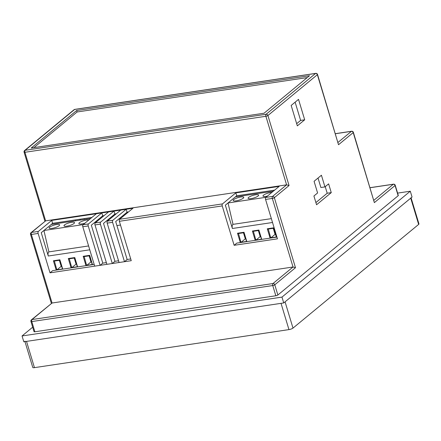 <?xml version="1.0" encoding="UTF-8"?>
<svg xmlns="http://www.w3.org/2000/svg" width="441" height="441" viewBox="0 0 441 441"><rect width="100%" height="100%" fill="white"/><g stroke="black" fill="none" stroke-linecap="round" stroke-linejoin="round"><path stroke-width="0.66" d="M120.487 225.037L116.909 225.572M113.128 216.382L112.902 215.638M71.106 267.869L68.289 258.531L74.788 257.561L77.605 266.899M86.001 265.642L83.178 256.304L89.677 255.333L92.494 264.672M56.216 270.096L53.4 260.758L59.893 259.788L62.716 269.12M90.548 218.549L51.272 224.419L43.918 230.483L48.907 251.877A3.148 1.549 81.5 0 0 48.284 256.012L41.245 232.688L52.606 223.317L91.888 217.441M71.591 222.281A5.507 1.362 163.2 0 1 74.523 222.622A5.507 1.362 163.2 0 1 69.645 225.516A5.507 1.362 163.2 0 1 63.984 225.803A5.507 1.362 163.2 0 1 66.299 223.874A5.507 1.362 163.2 0 1 71.591 222.281M84.964 223.157A5.507 1.362 163.2 0 1 78.878 223.576A5.507 1.362 163.2 0 1 81.188 221.647A5.507 1.362 163.2 0 1 86.486 220.059A5.507 1.362 163.2 0 1 88.784 220.004M56.702 224.508A5.507 1.362 163.2 0 1 59.634 224.849A5.507 1.362 163.2 0 1 54.756 227.743A5.507 1.362 163.2 0 1 49.094 228.03A5.507 1.362 163.2 0 1 51.41 226.095A5.507 1.362 163.2 0 1 56.702 224.508M43.918 230.483L83.2 224.612M48.907 251.877L88.597 245.946M96.425 221.933L96.116 221.255M75.753 263.045A5.507 1.362 163.2 0 1 76.117 262.737M74.248 258.068L76.078 264.131L71.916 267.566L77.329 266.755L74.689 258.002L69.276 258.812L71.773 267.77M69.276 258.812L68.289 258.531M74.788 257.561L74.689 258.002M90.642 260.824A5.507 1.362 163.2 0 1 91.006 260.51M89.137 255.846L90.967 261.904L86.805 265.339L92.224 264.534L89.578 255.78L84.165 256.59L86.662 265.543M84.165 256.59L83.178 256.304M89.677 255.333L89.578 255.78M60.858 265.273A5.507 1.362 163.2 0 1 61.227 264.958M59.359 260.295L61.189 266.358L57.027 269.793L62.44 268.982L59.8 260.229L54.381 261.039L56.878 269.997M54.381 261.039L53.4 260.758M59.893 259.788L59.8 260.229M255.218 240.351L252.401 231.012L258.895 230.042L261.717 239.375M270.107 238.123L267.29 228.785L273.789 227.815L276.606 237.153M240.328 242.572L237.506 233.239L244.005 232.269L246.822 241.602M273.31 191.229L235.378 196.895L228.03 202.965L233.019 224.359A3.148 1.549 81.5 0 0 232.396 228.493L225.357 205.17L236.718 195.793L274.644 190.126M255.703 194.762A5.507 1.362 163.2 0 1 258.635 195.104A5.507 1.362 163.2 0 1 253.757 197.998A5.507 1.362 163.2 0 1 248.096 198.285A5.507 1.362 163.2 0 1 250.411 196.35A5.507 1.362 163.2 0 1 255.703 194.762M267.395 196.107A5.507 1.362 163.2 0 1 262.985 196.058A5.507 1.362 163.2 0 1 265.3 194.128A5.507 1.362 163.2 0 1 270.598 192.535A5.507 1.362 163.2 0 1 271.871 192.414M240.814 196.989A5.507 1.362 163.2 0 1 243.741 197.331A5.507 1.362 163.2 0 1 238.868 200.22A5.507 1.362 163.2 0 1 233.206 200.512A5.507 1.362 163.2 0 1 235.516 198.577A5.507 1.362 163.2 0 1 240.814 196.989M228.03 202.965L265.956 197.298M233.019 224.359L271.353 218.631M259.859 235.527A5.507 1.362 163.2 0 1 260.229 235.213M258.36 230.549L260.19 236.613L256.028 240.047L261.441 239.237L258.801 230.483L253.382 231.293L255.885 240.251M253.382 231.293L252.401 231.012M258.895 230.042L258.801 230.483M274.754 233.3A5.507 1.362 163.2 0 1 275.118 232.991M273.249 228.322L275.079 234.386L270.917 237.82L276.331 237.01L273.69 228.256L268.277 229.066L270.774 238.024M268.277 229.066L267.29 228.785M273.789 227.815L273.69 228.256M244.97 237.754A5.507 1.362 163.2 0 1 245.334 237.44M243.465 232.776L245.295 238.84L241.133 242.274L246.552 241.464L243.906 232.71L238.493 233.521L240.99 242.473M238.493 233.521L237.506 233.239M244.005 232.269L243.906 232.71M24.845 341.196A3.148 0.777 -16.8 0 0 26.521 341.389L281.027 303.347L288.954 329.603A3.148 0.777 -16.8 0 0 292.995 328.098L418.647 224.408A3.148 0.777 -16.8 0 0 418.95 223.907L411.084 197.849M292.995 328.098L285.068 301.837L410.72 198.152A3.148 0.777 -16.8 0 0 411.023 197.645M24.972 341.621L32.772 367.452A3.148 0.777 -16.8 0 0 34.448 367.645L288.954 329.603M113.999 211.09L114.881 214.006L103.519 223.383L114.969 261.315L112.295 263.52L106.882 264.33L94.986 224.938A1.571 0.772 -98.5 0 1 95.217 222.931L108.585 211.9L113.999 211.09L100.631 222.121A1.571 0.772 81.5 0 0 100.405 224.127L112.295 263.52M126.181 209.266L127.063 212.187L115.702 221.558L127.151 259.49L124.478 261.695L119.064 262.505L107.174 223.118A1.571 0.772 -98.5 0 1 107.4 221.106L120.768 210.076L126.181 209.266L112.813 220.296A1.571 0.772 81.5 0 0 112.587 222.308L124.478 261.695M101.816 212.909L102.698 215.825L91.331 225.202L102.786 263.134L100.113 265.339L94.699 266.149L82.803 226.762A1.571 0.772 -98.5 0 1 83.035 224.75L96.397 213.72L101.816 212.909L88.448 223.94A1.571 0.772 81.5 0 0 88.222 225.952L100.113 265.339M264.065 113.216L31.217 148.022L76.668 110.515L309.51 75.714L264.065 113.216M275.834 295.762L272.753 285.553L31.785 321.572A1.571 0.772 81.5 0 1 32.011 319.56L272.979 283.541L293.033 266.998L272.329 198.433L265.559 199.442L277.455 238.829L234.132 245.306L222.242 205.919L119.357 221.299L131.247 260.686L50.02 272.825L38.13 233.438L31.361 234.452L52.066 303.017L32.011 319.56A1.571 1.312 50.5 0 0 31.454 319.808L52.066 303.017L293.033 266.998L295.492 267.704L274.776 284.798L277.858 295.012A1.571 0.391 163.2 0 1 275.834 295.762L34.867 331.781A1.571 0.391 163.2 0 1 34.029 331.687L30.947 321.472A1.571 0.391 -16.8 0 0 31.785 321.572L34.867 331.781M276.931 237.104L236.806 243.101L234.132 245.306M130.729 258.955L127.151 259.49M118.541 260.78L114.969 261.315M106.358 262.599L102.786 263.134M94.176 264.418L52.694 270.62L50.02 272.825M102.698 215.825L104.07 215.621M114.881 214.006L116.253 213.802M127.063 212.187L128.436 211.978M80.29 220.081L80.03 219.216M398.162 195.738L395.075 185.523A1.571 0.391 163.2 0 0 395.23 185.27L398.311 195.484A1.571 0.391 163.2 0 1 398.162 195.738L277.858 295.012M291.17 105.443L297.333 125.867L304.687 119.798L298.524 99.374L291.17 105.443M316.561 204.756L331.268 192.623L328.622 183.869L324.951 186.901L321.423 175.231L314.075 181.301L317.597 192.971L313.92 196.002L316.561 204.756M296.672 123.667L300.624 120.404L295.123 102.18M315.899 202.562L327.205 193.23L325.226 186.675M324.951 186.901L320.888 187.513L318.027 178.037M75.565 220.787L75.306 219.921M84.093 218.609L84.352 219.475M397.595 193.108L410.295 191.212L412.054 197.05L283.734 302.939L23.814 341.792L22.05 335.959L32.673 327.189M410.295 191.212L281.97 297.107L283.734 302.939M281.97 297.107L22.05 335.959M31.03 232.683A1.571 1.571 0 0 0 30.523 234.353A1.571 0.391 -16.8 0 0 31.361 234.452A1.571 0.772 -98.5 0 1 31.592 232.44L38.356 231.426L51.724 220.395L132.95 208.257L119.583 219.287L222.468 203.907L235.836 192.877L279.159 186.4L265.791 197.43L272.56 196.421L286.595 184.84L265.89 116.275L24.922 152.294L45.627 220.858L31.592 232.44A1.571 1.312 50.5 0 0 31.03 232.683L45.627 220.858L286.595 184.84L289.053 185.545L274.352 197.678L295.492 267.704M304.687 119.798L300.624 120.404M331.268 192.623L327.205 193.23M52.606 223.317L51.724 220.395M38.356 231.426A1.571 0.772 81.5 0 0 38.13 233.438M119.357 221.299A1.571 0.772 -98.5 0 1 119.583 219.287M236.718 195.793L235.836 192.877M222.468 203.907A1.571 0.772 81.5 0 0 222.242 205.919M265.559 199.442A1.571 0.772 -98.5 0 1 265.791 197.43M33.913 147.619L77.109 111.975L76.668 110.515M77.109 111.975L307.256 77.572M317.526 74.452A1.571 1.571 0 0 0 315.784 73.355A1.571 0.772 81.5 0 0 315.58 73.449L74.612 109.467L25.154 150.282L266.121 114.263L315.58 73.449A1.571 1.312 50.5 0 1 317.371 74.705A1.571 0.391 163.2 0 0 317.526 74.452L338.512 144.731L317.371 74.705L267.913 115.52L289.053 185.545M338.032 142.388L351.422 131.341A1.571 1.312 50.5 0 1 353.219 132.598A1.571 0.391 163.2 0 0 353.368 132.344L374.359 202.623L353.219 132.598L338.512 144.731M48.284 256.012L89.766 249.81M232.396 228.493L272.521 222.496M26.521 341.389L34.448 367.645M410.72 198.152L418.647 224.408M100.405 224.127L94.986 224.938M95.217 222.931L100.631 222.121M112.587 222.308L107.174 223.118M107.4 221.106L112.813 220.296M88.222 225.952L82.803 226.762M83.035 224.75L88.448 223.94M373.88 200.28L393.284 184.266L370.093 187.734M395.23 185.27A1.571 1.571 0 0 0 393.493 184.173A1.571 0.772 81.5 0 0 393.284 184.266A1.571 1.312 50.5 0 1 395.075 185.523L374.359 202.623M353.368 132.344A1.571 1.571 0 0 0 351.631 131.242A1.571 0.772 81.5 0 0 351.422 131.341L335.419 133.733M272.753 285.553A1.571 0.391 -16.8 0 0 274.776 284.798A1.571 1.312 50.5 0 0 272.979 283.541A1.571 0.772 81.5 0 0 272.753 285.553M272.329 198.433A1.571 0.391 -16.8 0 0 274.352 197.678A1.571 1.312 50.5 0 0 272.56 196.421A1.571 0.772 81.5 0 0 272.329 198.433M24.09 152.195A1.571 0.391 -16.8 0 0 24.922 152.294A1.571 0.772 81.5 0 1 25.154 150.282A1.571 1.312 50.5 0 0 24.591 150.53A1.571 1.571 0 0 0 24.09 152.195L44.927 221.217M265.89 116.275A1.571 0.391 -16.8 0 0 267.913 115.52A1.571 1.312 50.5 0 0 266.121 114.263A1.571 0.772 81.5 0 0 265.89 116.275M74.049 109.715A1.571 1.312 50.5 0 1 74.612 109.467A1.571 0.772 81.5 0 1 74.816 109.374A1.571 1.571 0 0 0 74.049 109.715L24.591 150.53M31.454 319.808A1.571 1.571 0 0 0 30.947 321.472M30.523 234.353L51.365 303.375M315.784 73.355L74.816 109.374M351.631 131.242L335.403 133.667M393.493 184.173L370.071 187.673"/></g></svg>
